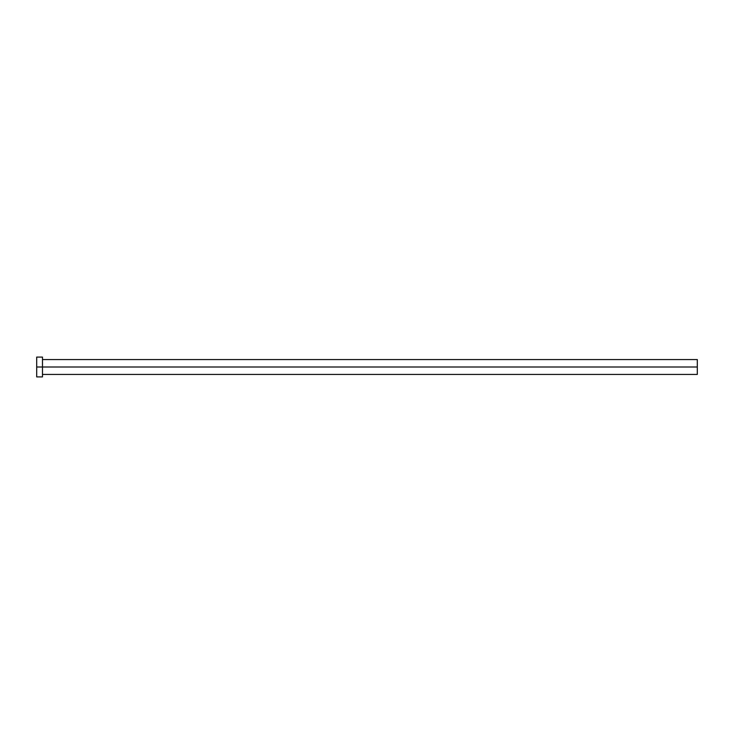 <?xml version="1.0" encoding="UTF-8"?>
<svg xmlns="http://www.w3.org/2000/svg" width="734" height="734" viewBox="0 0 734 734"><rect width="100%" height="100%" fill="white"/><g stroke="black" fill="none" stroke-linecap="round" stroke-linejoin="round"><path stroke-width="1.1" d="M36.7 376.909L36.7 357.091L36.7 367L697.3 367L697.3 374.432L697.3 367L36.7 367L36.7 376.909L42.48 376.909L42.48 357.091L42.48 376.909M697.3 367L697.3 359.568L697.3 367M42.48 374.432L697.3 374.432M36.7 357.091L42.48 357.091M42.48 359.568L697.3 359.568"/></g></svg>
